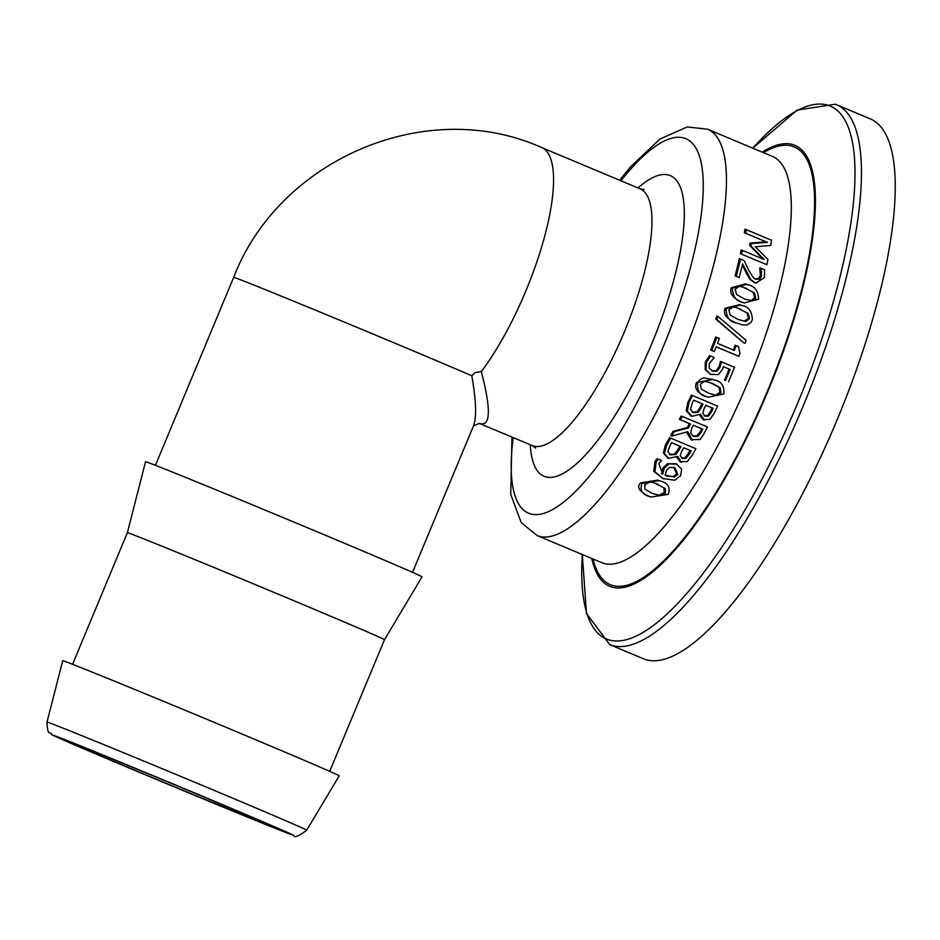 <?xml version="1.0" encoding="UTF-8"?>
<svg xmlns="http://www.w3.org/2000/svg" width="940" height="940" viewBox="0 0 940 940"><rect width="100%" height="100%" fill="white"/><g stroke="black" fill="none" stroke-linecap="round" stroke-linejoin="round"><path stroke-width="1.41" d="M639.647 188.646A139.249 40.925 112.8 0 1 639.999 188.787A139.249 40.925 112.8 0 1 623.878 333.03A139.249 40.925 112.8 0 1 532.275 445.619L479.318 423.399C490.633 427.195 491.303 409.922 481.339 371.594L475.182 372.581L471.798 375.765C476.18 400.922 476.768 417.583 473.548 425.761L473.537 425.797M75.576 744.292A110.638 0.964 22.6 0 1 188.646 790.622A110.638 0.964 22.6 0 1 275.244 827.705A110.638 0.964 22.6 0 1 172.725 786.087A110.638 0.964 22.6 0 1 70.958 742.67A110.638 0.964 22.6 0 1 75.576 744.292M47 722.084L62.71 660.726A149.742 1.304 22.6 0 1 68.961 662.911A149.742 1.304 22.6 0 1 222.087 725.668A149.742 1.304 22.6 0 1 339.199 775.817L306.734 830.196A140.671 1.222 -157.4 0 0 196.719 783.091A140.671 1.222 -157.4 0 0 52.875 724.129A140.671 1.222 -157.4 0 0 47 722.084C47.352 729.804 48.222 733.318 49.597 732.613C58.139 737.418 34.639 727.678 87.608 750.461L177.378 788.19L293.68 835.355C294.055 838.116 298.403 836.389 306.734 830.196M762.246 152.151A239.207 70.3 112.8 0 1 794.206 145.077A239.207 70.3 112.8 0 1 747.911 435.431A239.207 70.3 112.8 0 1 591.812 558.501M609.755 644.629L586.466 613.514L582.318 554.518A289.05 84.953 112.8 0 0 753.857 494.276A289.05 84.953 112.8 0 0 829.339 105.773A289.05 84.953 112.8 0 0 752.775 148.167L797.191 110.074L835.378 104.234L870.052 118.757A292.81 86.057 112.8 0 1 836.165 422.06A292.81 86.057 112.8 0 1 643.548 658.799L609.755 644.629A292.81 86.057 -67.2 0 0 802.372 407.889A292.81 86.057 -67.2 0 0 836.259 104.587A292.81 86.057 -67.2 0 0 835.531 104.293M755.008 278.745L758.521 278.687L760.378 275.69L759.779 268.053A220.324 64.754 -67.2 0 0 759.826 267.853L761.036 268.311A224.143 65.882 112.8 0 1 760.989 268.523L761.565 276.149L759.696 279.133L756.171 279.192C754.902 279.791 752.376 276.689 748.569 269.886L744.104 260.568L740.532 259.064A224.143 65.882 112.8 0 1 736.243 276.313L739.169 277.535A224.143 65.882 -67.2 0 0 742.624 263.823L750.707 279.497L755.666 283.175L764.42 277.641L764.631 269.827L761.036 268.311M754.808 282.846L749.544 279.051L742.283 265.268M739.169 277.535L735.092 275.867A220.324 64.754 -67.2 0 0 739.322 258.606L740.532 259.064M650.938 497.048L648.33 496.026C638.953 491.244 636.415 486.849 640.716 482.855L657.906 480.093L659.175 480.575L642.02 483.36C639.588 490.222 642.138 494.616 649.705 496.555L650.938 497.048L668.293 494.37C670.525 487.296 667.905 482.866 660.432 481.08L659.175 480.575M744.151 302.986L741.813 302.057C732.789 298.062 729.275 293.292 731.25 287.757L745.573 283.892L746.724 284.338L732.377 288.192C732.707 296.558 736.22 301.329 742.917 302.48L744.151 302.986L758.639 299.202C758.145 290.66 754.585 285.877 747.97 284.832L746.724 284.338M716.856 319.494L743.881 342.994L715.786 319.083A220.324 64.754 -67.2 0 0 716.832 316.005L717.913 316.428A224.143 65.882 112.8 0 1 716.856 319.494L715.786 319.083M738.911 356.342A224.143 65.882 -67.2 0 0 739.968 353.569L738.534 346.555L736.22 345.591A224.143 65.882 112.8 0 1 734.399 350.456L717.49 343.359A224.143 65.882 -67.2 0 0 719.312 338.506L716.738 337.425A224.143 65.882 112.8 0 1 711.768 350.456L714.341 351.537A224.143 65.882 -67.2 0 0 716.186 346.801L738.911 356.342L716.174 346.837M714.341 351.537L710.722 350.056A220.324 64.754 -67.2 0 0 715.681 337.014L716.738 337.425M733.353 350.009A220.324 64.754 -67.2 0 0 735.162 345.18L736.22 345.591M762.857 258.947L749.615 245.399A220.324 64.754 -67.2 0 0 750.05 243.084L766.112 241.862L744.386 232.744A220.324 64.754 -67.2 0 0 744.962 229.172L746.313 229.689A224.143 65.882 112.8 0 1 745.726 233.261L767.451 242.367L751.342 243.578A224.143 65.882 112.8 0 1 750.895 245.892L764.173 259.511L742.447 250.393A224.143 65.882 112.8 0 1 741.636 254.153L766.852 264.728A224.143 65.882 -67.2 0 0 767.98 259.499L755.314 246.738L770.659 245.493A224.143 65.882 -67.2 0 0 771.54 240.264L746.313 229.689M766.852 264.728L740.403 253.683A220.324 64.754 -67.2 0 0 741.202 249.911L742.447 250.393M710.616 374.508L705.094 369.467L705.329 361.947L709.571 355.602L710.616 356.002L706.375 362.346L706.14 369.866L710.616 374.508M711.709 370.76L715.986 370.783L718.936 366.953L720.451 361.454L721.509 361.853L719.981 367.352L717.032 371.183L715.986 370.783M710.17 374.332L718.466 374.578L722.59 369.115L723.436 366.659L730.157 369.479A224.143 65.882 112.8 0 1 725.527 380.559L724.482 380.16A220.324 64.754 -67.2 0 0 729.111 369.079L723.424 366.694M737.583 323.454L735.28 322.538C726.456 318.813 723.025 314.078 724.999 308.344L739.616 304.595L740.72 305.018L726.08 308.767C726.279 317.168 729.71 321.903 736.349 322.949L742.013 324.794L746.912 324.981L750.966 322.526L752.341 319.776C752.012 311.222 748.545 306.475 741.966 305.524L740.72 305.018M708.149 397.232L705.858 396.328C697.163 392.791 694.049 388.173 696.505 382.486L713.107 379.502L703.602 377.892L699.489 379.971L697.55 382.886C697.022 391.064 700.147 395.681 706.915 396.739L708.149 397.232L723.812 393.907C724.505 385.858 721.356 381.229 714.365 380.007L713.107 379.502M703.461 419.781L699.454 414.998M691.135 416.079L686.212 410.804L687.81 402.531A220.324 64.754 -67.2 0 0 691.358 395.106L692.416 395.505A224.143 65.882 112.8 0 1 688.879 402.943L687.293 411.215L691.934 416.385L700.453 414.14L704.295 420.11L703.226 419.698M667.976 458.156L663.276 452.974L665.45 444.914A220.324 64.754 -67.2 0 0 669.539 437.699L670.667 438.134A224.143 65.882 112.8 0 1 666.589 445.36L664.439 453.421L668.599 458.391L677.634 456.358M680.395 461.904L676.612 457.287M671.771 436.125L670.655 435.702A220.324 64.754 -67.2 0 0 673.052 431.331L687.375 427.5A220.324 64.754 -67.2 0 0 689.408 423.611L679.373 419.405A220.324 64.754 -67.2 0 0 681.124 416.009L682.205 416.42A224.143 65.882 112.8 0 1 680.466 419.816L690.5 424.034A224.143 65.882 112.8 0 1 688.48 427.923L674.156 431.754A224.143 65.882 112.8 0 1 671.771 436.125L687.634 431.707L692.498 440.19L691.088 439.65L686.447 432.036M661.478 473.725L663.005 467.862L667.471 463.726L675.555 463.726M663.464 478.86L653.711 471.351L654.992 461.34L657.072 458.685L658.259 459.143L656.191 461.798L654.945 471.821L663.464 478.86M660.385 495.639L652.055 493.288L644.981 489.2L644.828 484.535L650.045 482.032L653.664 482.69L665.32 488.471L665.485 493.195L660.385 495.639L659.058 495.133L664.181 492.689L664.028 487.978L655.497 483.325M653.089 493.712L659.058 495.133M752.047 300.976L744.045 298.744L736.643 294.537L735.174 289.367L739.063 286.359L742.447 286.923L754.35 292.798L755.831 298.027L752.047 300.976L750.931 300.541L754.714 297.604L753.21 292.363L744.304 287.57M745.185 299.214L750.931 300.541M744.95 343.394A224.143 65.882 -67.2 0 0 746.055 340.304L717.913 316.428M761.729 271.836L760.531 271.378M760.989 268.523L759.779 268.053M736.243 276.313L735.092 275.867M747.347 273.963L746.172 273.517M750.707 279.497L749.544 279.051M711.768 350.456L710.722 350.056M767.451 242.367L766.112 241.862M745.726 233.261L744.386 232.744M751.342 243.578L750.05 243.084M750.895 245.892L749.615 245.399M741.636 254.153L740.403 253.683M730.157 369.479L729.111 369.079M725.527 380.559L724.482 380.16M717.032 371.183L712.767 371.159L709.218 368.092L709.265 363.639L714.095 357.764A224.143 65.882 -67.2 0 0 714.2 357.505L710.616 356.002M728.5 381.805A224.143 65.882 -67.2 0 0 734.504 367.305L721.509 361.853M745.62 321.504L737.595 319.259L730.227 315.065L728.888 309.941L732.906 306.992L736.314 307.568L748.193 313.42L749.544 318.601L745.62 321.504L744.539 321.081L748.463 318.19L747.1 312.997L738.206 308.214M738.746 319.729L744.539 321.081M708.537 393.19L701.275 389.031L700.359 384.061L704.812 381.276L712.802 383.579L720.087 387.715L721.015 392.732L716.68 395.47L708.537 393.19M709.712 393.66L715.622 395.059L719.97 392.332L719.041 387.315L710.1 382.498M711.568 411.626L708.643 416.044L705.364 416.255L702.815 413.447L703.895 409.147A224.143 65.882 -67.2 0 0 705.764 405.246L713.143 408.336A224.143 65.882 112.8 0 1 711.568 411.626L710.511 411.215A220.324 64.754 -67.2 0 0 712.085 407.925L705.752 405.269M701.099 407.972L698.244 412.214L693.297 412.648L690.536 409.253L692.31 402.943A224.143 65.882 -67.2 0 0 693.65 400.158L702.967 404.071A224.143 65.882 112.8 0 1 701.099 407.972L700.03 407.561A220.324 64.754 -67.2 0 0 701.91 403.66L693.638 400.193M702.979 419.604L710.041 419.299L714.377 412.954A224.143 65.882 -67.2 0 0 717.631 406.092L692.416 395.505M713.143 408.336L712.085 407.925M708.643 416.044L707.573 415.633L710.511 411.215M702.967 404.071L701.91 403.66M698.244 412.214L697.175 411.802L700.03 407.561M687.293 411.215L686.212 410.804M704.283 415.844L707.573 415.633M692.216 412.237L697.175 411.802M675.625 454.502L670.514 454.878L667.894 451.529L670.114 445.396A224.143 65.882 -67.2 0 0 671.654 442.681L680.971 446.594A224.143 65.882 112.8 0 1 678.821 450.389L675.625 454.502L674.474 454.055L677.67 449.943A220.324 64.754 -67.2 0 0 679.843 446.159L671.63 442.716M669.351 454.431L674.474 454.055M686.047 458.344L682.663 458.509L680.231 455.747L681.618 451.564A224.143 65.882 -67.2 0 0 683.768 447.769L691.147 450.859A224.143 65.882 112.8 0 1 689.337 454.067L686.047 458.344L684.896 457.897L688.186 453.62A220.324 64.754 -67.2 0 0 690.019 450.424L683.756 447.804M681.512 458.074L684.896 457.897M664.439 453.421L663.276 452.974M677.764 456.405L681.324 462.269L680.161 461.822M679.925 461.728L687.281 461.54L692.122 455.383A224.143 65.882 -67.2 0 0 695.882 448.709L670.667 438.134M680.971 446.594L679.843 446.159M691.147 450.859L690.019 450.424M691.088 439.65L699.278 439.509C699.454 440.39 701.04 438.416 704.025 433.587A224.143 65.882 -67.2 0 0 707.42 426.995L682.205 416.42M701.029 432.553L698.044 436.242L693.826 436.442L690.63 433.34L691.746 428.182A224.143 65.882 -67.2 0 0 693.297 425.209L702.779 429.18A224.143 65.882 112.8 0 1 701.029 432.553L699.936 432.142A220.324 64.754 -67.2 0 0 701.687 428.769L693.285 425.233M702.779 429.18L701.687 428.769M698.044 436.242L696.94 435.819L699.936 432.142M680.466 419.816L679.373 419.405M690.5 424.034L689.408 423.611M688.48 427.923L687.375 427.5M674.156 431.754L673.052 431.331M692.721 436.019L696.94 435.819M674.462 477.027L665.132 475.24L666.542 470.247L669.386 467.474L674.826 467.627L677.846 474.536L674.462 477.027L673.24 476.556L676.636 474.065L673.886 467.274M667.447 476.274L666.683 475.969M666.824 476.028L673.24 476.556M662.536 478.495L674.85 480.223L680.595 475.711L681.653 469.178L676.741 464.184L667.471 463.726M676.741 464.184L675.143 463.561M668.657 464.184L664.216 468.332L662.712 474.195L658.834 463.467L661.408 460.659A224.143 65.882 -67.2 0 0 661.513 460.506L658.259 459.143M133.186 534.719A139.249 1.21 22.6 0 1 275.502 593.034A139.249 1.21 22.6 0 1 384.495 639.705A139.249 1.21 22.6 0 1 384.495 639.717L422.037 576.819A149.742 1.304 22.6 0 0 304.913 526.67A149.742 1.304 22.6 0 0 151.798 463.925A149.742 1.304 22.6 0 0 145.547 461.728L127.37 532.686A139.249 1.21 22.6 0 1 133.186 534.719M530.289 444.785A163.102 47.94 -67.2 0 0 632.996 383.896A163.102 47.94 -67.2 0 0 669.832 175.451A163.102 47.94 -67.2 0 0 638.002 187.953M620.917 180.786A203.158 59.714 112.8 0 1 685.225 138.474A203.158 59.714 112.8 0 1 626.968 420.768A203.158 59.714 112.8 0 1 513.205 437.617M541.287 147.392A139.249 40.925 112.8 0 1 541.64 147.533A139.249 40.925 112.8 0 1 544.554 236.716A139.249 40.925 112.8 0 1 481.339 371.594M59.091 737.371A129.344 1.128 22.6 0 1 260.862 820.89A129.344 1.128 22.6 0 1 199.351 797.308A129.344 1.128 22.6 0 1 59.091 737.371M155.417 465.324L233.672 277.335A139.249 1.21 22.6 0 1 239.477 279.368A139.249 1.21 22.6 0 1 346.296 322.913A139.249 1.21 22.6 0 1 471.798 375.765M537.069 535.542A220.324 64.754 -67.2 0 0 682.005 357.412A220.324 64.754 -67.2 0 0 707.503 129.191L772.363 156.393A220.324 64.754 112.8 0 1 746.865 384.613A220.324 64.754 112.8 0 1 601.929 562.743L537.069 535.542L521.265 522.675L510.749 494.464L511.947 437.088M658.2 484.394L656.919 483.9M665.32 488.471L664.028 487.978M649.705 496.555L648.33 496.026M642.02 483.36L640.716 482.855M746.936 288.603L745.796 288.169M754.35 292.798L753.21 292.363M742.917 302.48L741.813 302.057M732.377 288.192L731.25 287.757M761.565 276.149L760.378 275.69M759.696 279.133L758.521 278.687M755.372 283.058L754.221 282.611M706.14 369.866L705.094 369.467M706.375 362.346L705.329 361.947M719.981 367.352L718.936 366.953M740.802 309.248L739.709 308.825M748.193 313.42L747.1 312.997M736.349 322.949L735.28 322.538M726.08 308.767L724.999 308.344M712.802 383.579L711.756 383.179M706.915 396.739L705.858 396.328M697.55 382.886L696.505 382.486M716.68 395.47L715.622 395.059M720.087 387.715L719.041 387.315M688.879 402.943L687.81 402.531M691.664 416.279L690.583 415.868M668.599 458.391L667.423 457.945M666.589 445.36L665.45 444.914M678.821 450.389L677.67 449.943M689.337 454.067L688.186 453.62M664.216 468.332L663.005 467.862M654.945 471.821L653.711 471.351M656.191 461.798L654.992 461.34M677.846 474.536L676.636 474.065M593.034 559.006A237.491 69.807 -67.2 0 0 748.475 433.093A237.491 69.807 -67.2 0 0 793.536 146.663A237.491 69.807 -67.2 0 0 763.468 152.656M233.672 277.335C279.157 159.224 426.443 95.786 541.64 147.533L640.281 188.905L644.076 189.445M532.275 445.619L535.612 448.063M479.318 423.411L473.49 425.867M412.531 572.343L473.548 425.761M754.514 282.728L755.666 283.175M710.734 382.745L709.688 382.345M690.853 415.974L691.934 416.385M667.706 458.05L668.869 458.509M707.503 129.191L687.187 126.935L659.821 139.144L630.529 166.838L619.66 180.257M329.705 771.341L384.495 639.705M72.58 664.31L127.37 532.686"/></g></svg>
